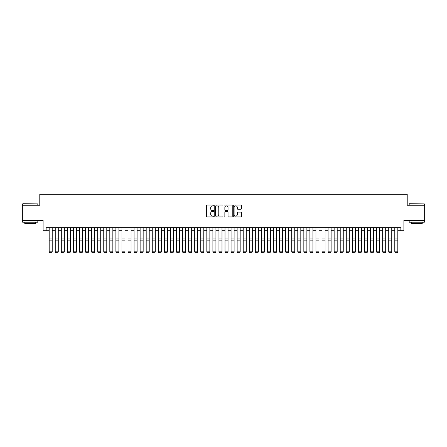 <?xml version="1.0" encoding="UTF-8"?>
<svg xmlns="http://www.w3.org/2000/svg" width="447" height="447" viewBox="0 0 447 447"><rect width="100%" height="100%" fill="white"/><g stroke="black" fill="none" stroke-linecap="round" stroke-linejoin="round"><path stroke-width="0.67" d="M213.8 205.464A0.419 0.419 0 0 0 213.381 205.044L207.062 205.044A0.598 0.598 0 0 0 206.464 205.637L206.464 216.354A0.598 0.598 0 0 0 207.062 216.946L213.381 216.946A0.419 0.419 0 0 0 213.8 216.532A0.419 0.419 0 0 0 213.381 216.113L212.565 216.113A1.905 1.905 0 0 1 210.66 214.208L210.66 213.32A1.905 1.905 0 0 1 212.565 211.414L213.381 211.414A0.419 0.419 0 0 0 213.8 210.995A0.419 0.419 0 0 0 213.381 210.582L212.565 210.582A1.905 1.905 0 0 1 210.66 208.676L210.66 207.782A1.905 1.905 0 0 1 212.565 205.877L213.381 205.877A0.419 0.419 0 0 0 213.8 205.464M240.894 209.241A0.598 0.598 0 0 0 241.486 208.643L241.486 205.637A0.598 0.598 0 0 0 240.894 205.044L233.87 205.044A0.598 0.598 0 0 0 233.278 205.637L233.278 216.354A0.598 0.598 0 0 0 233.87 216.946L240.894 216.946A0.598 0.598 0 0 0 241.486 216.354L241.486 212.722A0.598 0.598 0 0 0 240.894 212.124L237.888 212.124A0.598 0.598 0 0 0 237.29 212.722L237.29 214.521A1.592 1.592 0 0 1 235.703 216.113A1.592 1.592 0 0 1 234.111 214.521L234.111 207.469A1.592 1.592 0 0 1 235.703 205.877A1.592 1.592 0 0 1 237.29 207.469L237.29 208.643A0.598 0.598 0 0 0 237.888 209.241L240.894 209.241M46.147 230.702L46.147 227.668L400.853 227.668L400.853 230.702L403.881 230.702L403.881 220.393L424.65 220.393L424.65 205.234L407.217 205.234L407.217 194.322L39.783 194.322L39.783 205.234L22.35 205.234L22.35 220.393L43.119 220.393L43.119 230.702L49.181 230.702M222.98 205.637A0.598 0.598 0 0 0 222.382 205.044L215.359 205.044A0.598 0.598 0 0 0 214.767 205.637L214.767 216.354A0.598 0.598 0 0 0 215.359 216.946L222.382 216.946A0.598 0.598 0 0 0 222.98 216.354L222.98 205.637M224.617 205.044L231.641 205.044A0.598 0.598 0 0 1 232.233 205.637L232.233 216.354A0.598 0.598 0 0 1 231.641 216.946L228.635 216.946A0.598 0.598 0 0 1 228.037 216.354L228.037 212.007A0.598 0.598 0 0 0 227.445 211.414L225.45 211.414A0.598 0.598 0 0 0 224.852 212.007L224.852 216.532A0.419 0.419 0 0 1 224.439 216.946A0.419 0.419 0 0 1 224.02 216.532L224.02 205.637A0.598 0.598 0 0 1 224.617 205.044M52.21 230.702L55.244 230.702M58.278 230.702L61.306 230.702M64.34 230.702L67.368 230.702M70.402 230.702L73.431 230.702M76.465 230.702L79.499 230.702M82.527 230.702L85.561 230.702M88.59 230.702L91.624 230.702M94.652 230.702L97.686 230.702M100.72 230.702L103.749 230.702M106.783 230.702L109.811 230.702M112.845 230.702L115.879 230.702M118.908 230.702L121.942 230.702M124.97 230.702L128.004 230.702M131.032 230.702L134.066 230.702M137.1 230.702L140.129 230.702M143.163 230.702L146.191 230.702M149.225 230.702L152.254 230.702M155.288 230.702L158.322 230.702M161.35 230.702L164.384 230.702M167.413 230.702L170.447 230.702M173.475 230.702L176.509 230.702M179.543 230.702L182.572 230.702M185.606 230.702L188.634 230.702M191.668 230.702L194.702 230.702M197.73 230.702L200.764 230.702M203.793 230.702L206.827 230.702M209.855 230.702L212.889 230.702M215.923 230.702L218.952 230.702M221.986 230.702L225.014 230.702M228.048 230.702L231.077 230.702M234.111 230.702L237.145 230.702M240.173 230.702L243.207 230.702M246.236 230.702L249.27 230.702M252.298 230.702L255.332 230.702M258.366 230.702L261.394 230.702M264.428 230.702L267.457 230.702M270.491 230.702L273.525 230.702M276.553 230.702L279.587 230.702M282.616 230.702L285.65 230.702M288.678 230.702L291.712 230.702M294.746 230.702L297.775 230.702M300.809 230.702L303.837 230.702M306.871 230.702L309.9 230.702M312.934 230.702L315.968 230.702M318.996 230.702L322.03 230.702M325.058 230.702L328.092 230.702M331.121 230.702L334.155 230.702M337.189 230.702L340.217 230.702M343.251 230.702L346.28 230.702M349.314 230.702L352.348 230.702M355.376 230.702L358.41 230.702M361.439 230.702L364.473 230.702M367.501 230.702L370.535 230.702M373.569 230.702L376.597 230.702M379.632 230.702L382.66 230.702M385.694 230.702L388.722 230.702M391.756 230.702L394.79 230.702M397.819 230.702L400.853 230.702M216.018 205.877A0.419 0.419 0 0 0 215.599 206.296L215.599 215.7A0.419 0.419 0 0 0 216.018 216.113L216.879 216.113A1.905 1.905 0 0 0 218.784 214.208L218.784 207.782A1.905 1.905 0 0 0 216.879 205.877L216.018 205.877M228.037 207.497A1.592 1.592 0 0 0 226.445 205.905A1.592 1.592 0 0 0 224.852 207.497L224.852 209.984A0.598 0.598 0 0 0 225.45 210.582L227.445 210.582A0.598 0.598 0 0 0 228.037 209.984L228.037 207.497M52.21 227.668L52.21 251.924L51.757 252.678L49.634 252.633L51.757 252.678M49.634 252.678L49.181 251.817L52.21 251.817L51.757 252.633M49.181 227.668L49.181 251.817L49.634 252.633M22.836 203.72L37.811 203.899L22.836 203.72M30.234 222.215L22.652 222.215L22.652 220.695L37.811 220.695L37.811 222.215L30.234 222.215M35.687 222.215L35.687 223.606L24.775 223.606L24.775 222.215M409.368 203.72L424.348 203.899L409.368 203.72M416.766 222.215L409.189 222.215L409.189 220.695L424.348 220.695L424.348 222.215L416.766 222.215M422.225 222.215L422.225 223.606L411.313 223.606L411.313 222.215M55.244 251.924L55.696 252.678L55.244 251.817L58.278 251.817L57.819 252.678L55.696 252.633L57.819 252.678M61.306 251.924L61.764 252.678L61.306 251.817L64.34 251.817L63.882 252.678L61.764 252.633L63.882 252.678M67.368 251.924L67.827 252.678L67.368 251.817L70.402 251.817L69.944 252.678L67.827 252.633L69.944 252.678M73.431 251.924L73.889 252.678L73.431 251.817L76.465 251.817L76.012 252.678L73.889 252.633L76.012 252.678M58.278 227.668L58.278 251.817L57.819 252.633M55.244 227.668L55.244 251.817L55.696 252.633M64.34 227.668L64.34 251.817L63.882 252.633M61.306 227.668L61.306 251.817L61.764 252.633M70.402 227.668L70.402 251.817L69.944 252.633M67.368 227.668L67.368 251.817L67.827 252.633M76.465 227.668L76.465 251.817L76.012 252.633M73.431 227.668L73.431 251.817L73.889 252.633M79.499 251.924L79.952 252.678L79.499 251.817L82.527 251.817L82.075 252.678L79.952 252.633L82.075 252.678M82.527 227.668L82.527 251.817L82.075 252.633M79.499 227.668L79.499 251.817L79.952 252.633M85.561 251.924L86.014 252.678L85.561 251.817L88.59 251.817L88.137 252.678L86.014 252.633L88.137 252.678M88.59 227.668L88.59 251.817L88.137 252.633M85.561 227.668L85.561 251.817L86.014 252.633M91.624 251.924L92.076 252.678L91.624 251.817L94.652 251.817L94.2 252.678L92.076 252.633L94.2 252.678M94.652 227.668L94.652 251.817L94.2 252.633M91.624 227.668L91.624 251.817L92.076 252.633M97.686 251.924L98.139 252.678L97.686 251.817L100.72 251.817L100.262 252.678L98.139 252.633L100.262 252.678M100.72 227.668L100.72 251.817L100.262 252.633M97.686 227.668L97.686 251.817L98.139 252.633M103.749 251.924L104.207 252.678L103.749 251.817L106.783 251.817L106.325 252.678L104.207 252.633L106.325 252.678M106.783 227.668L106.783 251.817L106.325 252.633M103.749 227.668L103.749 251.817L104.207 252.633M109.811 251.924L110.269 252.678L109.811 251.817L112.845 251.817L112.393 252.678L110.269 252.633L112.393 252.678M112.845 227.668L112.845 251.817L112.393 252.633M109.811 227.668L109.811 251.817L110.269 252.633M115.879 251.924L116.332 252.678L115.879 251.817L118.908 251.817L118.455 252.678L116.332 252.633L118.455 252.678M118.908 227.668L118.908 251.817L118.455 252.633M115.879 227.668L115.879 251.817L116.332 252.633M121.942 251.924L122.394 252.678L121.942 251.817L124.97 251.817L124.517 252.678L122.394 252.633L124.517 252.678M124.97 227.668L124.97 251.817L124.517 252.633M121.942 227.668L121.942 251.817L122.394 252.633M128.004 251.924L128.457 252.678L128.004 251.817L131.032 251.817L130.58 252.678L128.457 252.633L130.58 252.678M131.032 227.668L131.032 251.817L130.58 252.633M128.004 227.668L128.004 251.817L128.457 252.633M134.066 251.924L134.519 252.678L134.066 251.817L137.1 251.817L136.642 252.678L134.519 252.633L136.642 252.678M137.1 227.668L137.1 251.817L136.642 252.633M134.066 227.668L134.066 251.817L134.519 252.633M140.129 251.924L140.587 252.678L140.129 251.817L143.163 251.817L142.705 252.678L140.587 252.633L142.705 252.678M143.163 227.668L143.163 251.817L142.705 252.633M140.129 227.668L140.129 251.817L140.587 252.633M146.191 251.924L146.65 252.678L146.191 251.817L149.225 251.817L148.767 252.678L146.65 252.633L148.767 252.678M149.225 227.668L149.225 251.817L148.767 252.633M146.191 227.668L146.191 251.817L146.65 252.633M152.254 251.924L152.712 252.678L152.254 251.817L155.288 251.817L154.835 252.678L152.712 252.633L154.835 252.678M155.288 227.668L155.288 251.817L154.835 252.633M152.254 227.668L152.254 251.817L152.712 252.633M158.322 251.924L158.774 252.678L158.322 251.817L161.35 251.817L160.898 252.678L158.774 252.633L160.898 252.678M161.35 227.668L161.35 251.817L160.898 252.633M158.322 227.668L158.322 251.817L158.774 252.633M164.384 251.924L164.837 252.678L164.384 251.817L167.413 251.817L166.96 252.678L164.837 252.633L166.96 252.678M167.413 227.668L167.413 251.817L166.96 252.633M164.384 227.668L164.384 251.817L164.837 252.633M170.447 251.924L170.899 252.678L170.447 251.817L173.475 251.817L173.023 252.678L170.899 252.633L173.023 252.678M173.475 227.668L173.475 251.817L173.023 252.633M170.447 227.668L170.447 251.817L170.899 252.633M176.509 251.924L176.962 252.678L176.509 251.817L179.543 251.817L179.085 252.678L176.962 252.633L179.085 252.678M179.543 227.668L179.543 251.817L179.085 252.633M176.509 227.668L176.509 251.817L176.962 252.633M182.572 251.924L183.03 252.678L182.572 251.817L185.606 251.817L185.147 252.678L183.03 252.633L185.147 252.678M185.606 227.668L185.606 251.817L185.147 252.633M182.572 227.668L182.572 251.817L183.03 252.633M188.634 251.924L189.092 252.678L188.634 251.817L191.668 251.817L191.215 252.678L189.092 252.633L191.215 252.678M191.668 227.668L191.668 251.817L191.215 252.633M188.634 227.668L188.634 251.817L189.092 252.633M194.702 251.924L195.155 252.678L194.702 251.817L197.73 251.817L197.278 252.678L195.155 252.633L197.278 252.678M197.73 227.668L197.73 251.817L197.278 252.633M194.702 227.668L194.702 251.817L195.155 252.633M200.764 251.924L201.217 252.678L200.764 251.817L203.793 251.817L203.34 252.678L201.217 252.633L203.34 252.678M206.827 251.924L207.279 252.678L206.827 251.817L209.855 251.817L209.403 252.678L207.279 252.633L209.403 252.678M212.889 251.924L213.342 252.678L212.889 251.817L215.923 251.817L215.465 252.678L213.342 252.633L215.465 252.678M203.793 227.668L203.793 251.817L203.34 252.633M200.764 227.668L200.764 251.817L201.217 252.633M209.855 227.668L209.855 251.817L209.403 252.633M206.827 227.668L206.827 251.817L207.279 252.633M215.923 227.668L215.923 251.817L215.465 252.633M212.889 227.668L212.889 251.817L213.342 252.633M218.952 251.924L219.41 252.678L218.952 251.817L221.986 251.817L221.528 252.678L219.41 252.633L221.528 252.678M221.986 227.668L221.986 251.817L221.528 252.633M218.952 227.668L218.952 251.817L219.41 252.633M225.014 251.924L225.472 252.678L225.014 251.817L228.048 251.817L227.59 252.678L225.472 252.633L227.59 252.678M228.048 227.668L228.048 251.817L227.59 252.633M225.014 227.668L225.014 251.817L225.472 252.633M231.077 251.924L231.535 252.678L231.077 251.817L234.111 251.817L233.658 252.678L231.535 252.633L233.658 252.678M234.111 227.668L234.111 251.817L233.658 252.633M231.077 227.668L231.077 251.817L231.535 252.633M237.145 251.924L237.597 252.678L237.145 251.817L240.173 251.817L239.721 252.678L237.597 252.633L239.721 252.678M240.173 227.668L240.173 251.817L239.721 252.633M237.145 227.668L237.145 251.817L237.597 252.633M243.207 251.924L243.66 252.678L243.207 251.817L246.236 251.817L245.783 252.678L243.66 252.633L245.783 252.678M246.236 227.668L246.236 251.817L245.783 252.633M243.207 227.668L243.207 251.817L243.66 252.633M249.27 251.924L249.722 252.678L249.27 251.817L252.298 251.817L251.845 252.678L249.722 252.633L251.845 252.678M252.298 227.668L252.298 251.817L251.845 252.633M249.27 227.668L249.27 251.817L249.722 252.633M255.332 251.924L255.785 252.678L255.332 251.817L258.366 251.817L257.908 252.678L255.785 252.633L257.908 252.678M258.366 227.668L258.366 251.817L257.908 252.633M255.332 227.668L255.332 251.817L255.785 252.633M261.394 251.924L261.853 252.678L261.394 251.817L264.428 251.817L263.97 252.678L261.853 252.633L263.97 252.678M264.428 227.668L264.428 251.817L263.97 252.633M261.394 227.668L261.394 251.817L261.853 252.633M267.457 251.924L267.915 252.678L267.457 251.817L270.491 251.817L270.038 252.678L267.915 252.633L270.038 252.678M270.491 227.668L270.491 251.817L270.038 252.633M267.457 227.668L267.457 251.817L267.915 252.633M273.525 251.924L273.977 252.678L273.525 251.817L276.553 251.817L276.101 252.678L273.977 252.633L276.101 252.678M276.553 227.668L276.553 251.817L276.101 252.633M273.525 227.668L273.525 251.817L273.977 252.633M279.587 251.924L280.04 252.678L279.587 251.817L282.616 251.817L282.163 252.678L280.04 252.633L282.163 252.678M282.616 227.668L282.616 251.817L282.163 252.633M279.587 227.668L279.587 251.817L280.04 252.633M285.65 251.924L286.102 252.678L285.65 251.817L288.678 251.817L288.226 252.678L286.102 252.633L288.226 252.678M288.678 227.668L288.678 251.817L288.226 252.633M285.65 227.668L285.65 251.817L286.102 252.633M291.712 251.924L292.165 252.678L291.712 251.817L294.746 251.817L294.288 252.678L292.165 252.633L294.288 252.678M294.746 227.668L294.746 251.817L294.288 252.633M291.712 227.668L291.712 251.817L292.165 252.633M297.775 251.924L298.233 252.678L297.775 251.817L300.809 251.817L300.35 252.678L298.233 252.633L300.35 252.678M300.809 227.668L300.809 251.817L300.35 252.633M297.775 227.668L297.775 251.817L298.233 252.633M303.837 251.924L304.295 252.678L303.837 251.817L306.871 251.817L306.413 252.678L304.295 252.633L306.413 252.678M306.871 227.668L306.871 251.817L306.413 252.633M303.837 227.668L303.837 251.817L304.295 252.633M309.9 251.924L310.358 252.678L309.9 251.817L312.934 251.817L312.481 252.678L310.358 252.633L312.481 252.678M312.934 227.668L312.934 251.817L312.481 252.633M309.9 227.668L309.9 251.817L310.358 252.633M315.968 251.924L316.42 252.678L315.968 251.817L318.996 251.817L318.543 252.678L316.42 252.633L318.543 252.678M318.996 227.668L318.996 251.817L318.543 252.633M315.968 227.668L315.968 251.817L316.42 252.633M322.03 251.924L322.483 252.678L322.03 251.817L325.058 251.817L324.606 252.678L322.483 252.633L324.606 252.678M325.058 227.668L325.058 251.817L324.606 252.633M322.03 227.668L322.03 251.817L322.483 252.633M328.092 251.924L328.545 252.678L328.092 251.817L331.121 251.817L330.668 252.678L328.545 252.633L330.668 252.678M331.121 227.668L331.121 251.817L330.668 252.633M328.092 227.668L328.092 251.817L328.545 252.633M334.155 251.924L334.607 252.678L334.155 251.817L337.189 251.817L336.731 252.678L334.607 252.633L336.731 252.678M337.189 227.668L337.189 251.817L336.731 252.633M334.155 227.668L334.155 251.817L334.607 252.633M340.217 251.924L340.675 252.678L340.217 251.817L343.251 251.817L342.793 252.678L340.675 252.633L342.793 252.678M343.251 227.668L343.251 251.817L342.793 252.633M340.217 227.668L340.217 251.817L340.675 252.633M346.28 251.924L346.738 252.678L346.28 251.817L349.314 251.817L348.861 252.678L346.738 252.633L348.861 252.678M349.314 227.668L349.314 251.817L348.861 252.633M346.28 227.668L346.28 251.817L346.738 252.633M352.348 251.924L352.8 252.678L352.348 251.817L355.376 251.817L354.924 252.678L352.8 252.633L354.924 252.678M355.376 227.668L355.376 251.817L354.924 252.633M352.348 227.668L352.348 251.817L352.8 252.633M358.41 251.924L358.863 252.678L358.41 251.817L361.439 251.817L360.986 252.678L358.863 252.633L360.986 252.678M361.439 227.668L361.439 251.817L360.986 252.633M358.41 227.668L358.41 251.817L358.863 252.633M364.473 251.924L364.925 252.678L364.473 251.817L367.501 251.817L367.048 252.678L364.925 252.633L367.048 252.678M367.501 227.668L367.501 251.817L367.048 252.633M364.473 227.668L364.473 251.817L364.925 252.633M370.535 251.924L370.988 252.678L370.535 251.817L373.569 251.817L373.111 252.678L370.988 252.633L373.111 252.678M373.569 227.668L373.569 251.817L373.111 252.633M370.535 227.668L370.535 251.817L370.988 252.633M376.597 251.924L377.056 252.678L376.597 251.817L379.632 251.817L379.173 252.678L377.056 252.633L379.173 252.678M379.632 227.668L379.632 251.817L379.173 252.633M376.597 227.668L376.597 251.817L377.056 252.633M382.66 251.924L383.118 252.678L382.66 251.817L385.694 251.817L385.236 252.678L383.118 252.633L385.236 252.678M385.694 227.668L385.694 251.817L385.236 252.633M382.66 227.668L382.66 251.817L383.118 252.633M388.722 251.924L389.181 252.678L388.722 251.817L391.756 251.817L391.304 252.678L389.181 252.633L391.304 252.678M391.756 227.668L391.756 251.817L391.304 252.633M388.722 227.668L388.722 251.817L389.181 252.633M394.79 251.924L395.243 252.678L394.79 251.817L397.819 251.817L397.366 252.678L395.243 252.633L397.366 252.678M397.819 227.668L397.819 251.817L397.366 252.633M394.79 227.668L394.79 251.817L395.243 252.633M52.21 238.989L49.181 238.989M52.21 240.134L49.181 240.134M58.278 238.989L55.244 238.989M58.278 240.134L55.244 240.134M64.34 238.989L61.306 238.989M64.34 240.134L61.306 240.134M70.402 238.989L67.368 238.989M70.402 240.134L67.368 240.134M76.465 238.989L73.431 238.989M76.465 240.134L73.431 240.134M82.527 238.989L79.499 238.989M82.527 240.134L79.499 240.134M88.59 238.989L85.561 238.989M88.59 240.134L85.561 240.134M94.652 238.989L91.624 238.989M94.652 240.134L91.624 240.134M100.72 238.989L97.686 238.989M100.72 240.134L97.686 240.134M106.783 238.989L103.749 238.989M106.783 240.134L103.749 240.134M112.845 238.989L109.811 238.989M112.845 240.134L109.811 240.134M118.908 238.989L115.879 238.989M118.908 240.134L115.879 240.134M124.97 238.989L121.942 238.989M124.97 240.134L121.942 240.134M131.032 238.989L128.004 238.989M131.032 240.134L128.004 240.134M137.1 238.989L134.066 238.989M137.1 240.134L134.066 240.134M143.163 238.989L140.129 238.989M143.163 240.134L140.129 240.134M149.225 238.989L146.191 238.989M149.225 240.134L146.191 240.134M155.288 238.989L152.254 238.989M155.288 240.134L152.254 240.134M161.35 238.989L158.322 238.989M161.35 240.134L158.322 240.134M167.413 238.989L164.384 238.989M167.413 240.134L164.384 240.134M173.475 238.989L170.447 238.989M173.475 240.134L170.447 240.134M179.543 238.989L176.509 238.989M179.543 240.134L176.509 240.134M185.606 238.989L182.572 238.989M185.606 240.134L182.572 240.134M191.668 238.989L188.634 238.989M191.668 240.134L188.634 240.134M197.73 238.989L194.702 238.989M197.73 240.134L194.702 240.134M203.793 238.989L200.764 238.989M203.793 240.134L200.764 240.134M209.855 238.989L206.827 238.989M209.855 240.134L206.827 240.134M215.923 238.989L212.889 238.989M215.923 240.134L212.889 240.134M221.986 238.989L218.952 238.989M221.986 240.134L218.952 240.134M228.048 238.989L225.014 238.989M228.048 240.134L225.014 240.134M234.111 238.989L231.077 238.989M234.111 240.134L231.077 240.134M240.173 238.989L237.145 238.989M240.173 240.134L237.145 240.134M246.236 238.989L243.207 238.989M246.236 240.134L243.207 240.134M252.298 238.989L249.27 238.989M252.298 240.134L249.27 240.134M258.366 238.989L255.332 238.989M258.366 240.134L255.332 240.134M264.428 238.989L261.394 238.989M264.428 240.134L261.394 240.134M270.491 238.989L267.457 238.989M270.491 240.134L267.457 240.134M276.553 238.989L273.525 238.989M276.553 240.134L273.525 240.134M282.616 238.989L279.587 238.989M282.616 240.134L279.587 240.134M288.678 238.989L285.65 238.989M288.678 240.134L285.65 240.134M294.746 238.989L291.712 238.989M294.746 240.134L291.712 240.134M300.809 238.989L297.775 238.989M300.809 240.134L297.775 240.134M306.871 238.989L303.837 238.989M306.871 240.134L303.837 240.134M312.934 238.989L309.9 238.989M312.934 240.134L309.9 240.134M318.996 238.989L315.968 238.989M318.996 240.134L315.968 240.134M325.058 238.989L322.03 238.989M325.058 240.134L322.03 240.134M331.121 238.989L328.092 238.989M331.121 240.134L328.092 240.134M337.189 238.989L334.155 238.989M337.189 240.134L334.155 240.134M343.251 238.989L340.217 238.989M343.251 240.134L340.217 240.134M349.314 238.989L346.28 238.989M349.314 240.134L346.28 240.134M355.376 238.989L352.348 238.989M355.376 240.134L352.348 240.134M361.439 238.989L358.41 238.989M361.439 240.134L358.41 240.134M367.501 238.989L364.473 238.989M367.501 240.134L364.473 240.134M373.569 238.989L370.535 238.989M373.569 240.134L370.535 240.134M379.632 238.989L376.597 238.989M379.632 240.134L376.597 240.134M385.694 238.989L382.66 238.989M385.694 240.134L382.66 240.134M391.756 238.989L388.722 238.989M391.756 240.134L388.722 240.134M397.819 238.989L394.79 238.989M397.819 240.134L394.79 240.134M22.652 205.234L22.652 203.899M26.11 220.695L26.11 220.393M34.358 220.695L34.358 220.393M37.811 205.234L37.811 203.899M409.189 205.234L409.189 203.899M412.642 220.695L412.642 220.393M420.89 220.695L420.89 220.393M424.348 205.234L424.348 203.899"/></g></svg>

